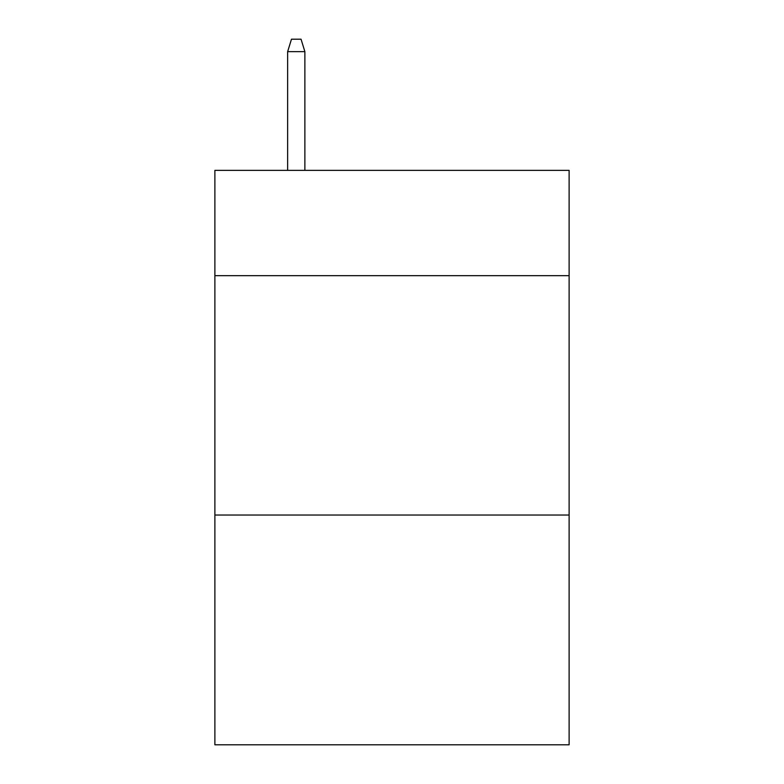 <?xml version="1.0" encoding="UTF-8"?>
<svg xmlns="http://www.w3.org/2000/svg" width="784" height="784" viewBox="0 0 784 784"><rect width="100%" height="100%" fill="white"/><g stroke="black" fill="none" stroke-linecap="round" stroke-linejoin="round"><path stroke-width="1.18" d="M569.115 275.674L569.115 170.363L214.885 170.363L214.885 275.674L569.115 275.674L569.115 744.8L214.885 744.8L214.885 275.674M569.115 515.029L214.885 515.029M304.878 170.363L304.878 51.646L287.64 51.646L287.64 170.363M287.64 51.646L291.472 39.2L301.046 39.2L304.878 51.646"/></g></svg>
